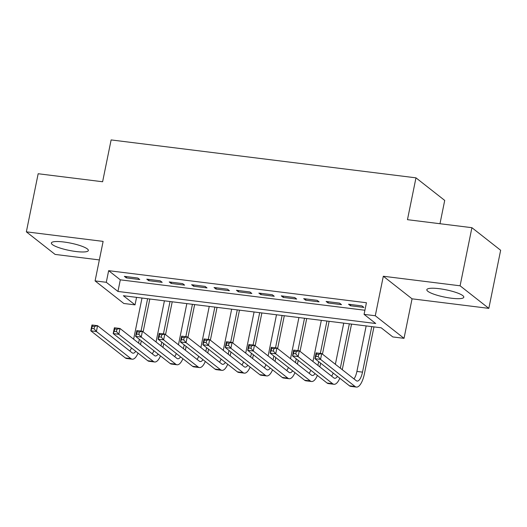 <?xml version="1.0" encoding="UTF-8"?>
<svg xmlns="http://www.w3.org/2000/svg" width="527" height="527" viewBox="0 0 527 527"><rect width="100%" height="100%" fill="white"/><g stroke="black" fill="none" stroke-linecap="round" stroke-linejoin="round"><path stroke-width="0.79" d="M75.921 251.511A18.867 3.709 -168.5 0 0 88.352 250.516A18.867 3.709 -168.5 0 0 63.8 241.998A18.867 3.709 -168.5 0 0 51.369 242.993A18.867 3.709 -168.5 0 0 75.921 251.511M451.375 298.216A18.867 3.709 -168.5 0 0 463.806 297.221A18.867 3.709 -168.5 0 0 439.261 288.697A18.867 3.709 -168.5 0 0 426.83 289.698A18.867 3.709 -168.5 0 0 451.375 298.216M135.031 304.869L123.825 303.48L95.084 280.904L106.289 282.294L117.943 291.451L375.718 323.512L364.071 314.362L375.277 315.759L404.018 338.327L392.813 336.937L381.159 327.787L123.384 295.719L135.031 304.869L136.559 297.36M439.979 223.718L444.716 200.418L415.974 177.843L111.125 139.925L102.613 181.756L38.168 173.739L26.35 231.84L55.091 254.416L99.353 259.923M415.974 177.843L407.463 219.68L471.909 227.69L500.65 250.266L488.832 308.367L460.091 285.799L383.313 276.247L375.277 315.759M383.313 276.247L412.055 298.822L488.832 308.367M412.055 298.822L404.018 338.327M471.909 227.69L460.091 285.799M137.824 278.025L124.372 276.352L126.315 277.881L139.767 279.554L137.824 278.025M160.241 280.812L146.789 279.145L148.733 280.667L162.184 282.34L160.241 280.812M182.658 283.605L169.207 281.932L171.15 283.454L184.595 285.127L182.658 283.605M205.069 286.392L191.624 284.718L193.561 286.247L207.012 287.92L205.069 286.392M227.486 289.178L214.034 287.505L215.978 289.033L229.429 290.706L227.486 289.178M249.903 291.971L236.452 290.298L238.395 291.82L251.84 293.493L249.903 291.971M272.314 294.758L258.869 293.084L260.812 294.606L274.257 296.279L272.314 294.758M294.731 297.544L281.28 295.871L283.223 297.399L296.675 299.072L294.731 297.544M317.149 300.331L303.697 298.657L305.64 300.186L319.092 301.859L317.149 300.331M339.566 303.124L326.114 301.451L328.057 302.972L341.503 304.646L339.566 303.124M364.071 314.362L366.436 302.742L108.654 270.674L120.308 279.83L364.908 310.251M361.977 305.91L348.531 304.237L350.468 305.759L363.92 307.432L361.977 305.91M95.084 280.904L103.121 241.392L26.35 231.84M108.654 270.674L106.289 282.294M120.308 279.83L117.943 291.451M350.725 304.507L350.468 305.759M328.308 301.721L328.057 302.972M305.897 298.934L305.64 300.186M283.48 296.148L283.223 297.399M261.063 293.355L260.812 294.606M238.652 290.568L238.395 291.82M216.235 287.782L215.978 289.033M193.817 284.995L193.561 286.247M171.4 282.202L171.15 283.454M148.989 279.415L148.733 280.667M126.572 276.629L126.315 277.881M318.209 356.641L318.683 354.315L316.437 354.039L315.969 356.357L318.209 356.641L320.548 359.381L314.942 358.689L316.121 352.879L321.727 353.571L320.548 359.381L355.073 386.502A18.142 6.489 97.1 0 0 356.377 387.075A18.142 6.489 97.1 0 0 364.447 373.65L373.959 326.892M371.759 326.615L362.504 372.128A12.095 4.328 -82.9 0 1 357.128 381.074A12.095 4.328 -82.9 0 1 356.252 380.692L321.727 353.571L318.683 354.315M366.16 325.917L356.898 371.43A12.095 4.328 -82.9 0 1 353.973 378.906M315.969 356.357L314.942 358.689L349.467 385.81A18.142 6.489 97.1 0 0 350.778 386.383L356.377 387.075M316.121 352.879L316.437 354.039M342.267 369.704L351.542 324.098M349.348 323.828L340.323 368.182M343.742 323.13L335.37 364.289M337.471 376.383A12.095 4.328 -82.9 0 1 334.711 378.287A12.095 4.328 -82.9 0 1 333.841 377.905L299.31 350.784L298.13 356.595L332.656 383.715A18.142 6.489 97.1 0 0 333.966 384.288A18.142 6.489 97.1 0 0 339.81 378.221M333.209 373.037A12.095 4.328 -82.9 0 1 331.562 376.113M295.792 353.848L298.13 356.595L292.525 355.896L293.71 350.086L299.31 350.784L296.266 351.529L294.026 351.245L293.552 353.571L295.792 353.848L296.266 351.529M293.552 353.571L292.525 355.896L327.056 383.017A18.142 6.489 97.1 0 0 328.361 383.59L333.966 384.288M293.71 350.086L294.026 351.245M319.849 366.917L320.614 363.143M322.452 354.137L329.125 321.312M326.931 321.042L320.344 353.4M318.677 361.621L317.906 365.389M321.325 320.344L312.952 361.502M315.054 373.597A12.095 4.328 -82.9 0 1 312.294 375.501A12.095 4.328 -82.9 0 1 311.424 375.119L276.899 347.998L275.713 353.808L310.245 380.929A18.142 6.489 97.1 0 0 311.549 381.502A18.142 6.489 97.1 0 0 317.392 375.428M310.798 370.25A12.095 4.328 -82.9 0 1 309.145 373.327M273.381 351.061L275.713 353.808L270.114 353.11L271.293 347.3L276.899 347.998L273.849 348.736L271.609 348.459L271.135 350.784L273.381 351.061L273.849 348.736M271.135 350.784L270.114 353.11L304.639 380.231A18.142 6.489 97.1 0 0 305.943 380.804L311.549 381.502M271.293 347.3L271.609 348.459M297.432 364.131L298.203 360.356M300.034 351.351L306.714 318.525M304.514 318.249L297.933 350.613M296.26 358.834L295.489 362.602M298.914 317.55L290.535 358.709M292.643 370.804A12.095 4.328 -82.9 0 1 289.883 372.714A12.095 4.328 -82.9 0 1 289.007 372.332L254.482 345.211L253.296 351.022L287.828 378.142A18.142 6.489 97.1 0 0 289.132 378.715A18.142 6.489 97.1 0 0 294.975 372.642M288.381 367.464A12.095 4.328 -82.9 0 1 286.728 370.54M250.964 348.275L253.296 351.022L247.697 350.323L248.876 344.513L254.482 345.211L251.438 345.949L249.192 345.672L248.724 347.998L250.964 348.275L251.438 345.949M248.724 347.998L247.697 350.323L282.222 377.444A18.142 6.489 97.1 0 0 283.533 378.017L289.132 378.715M248.876 344.513L249.192 345.672M275.022 361.338L275.786 357.569M277.617 348.564L284.297 315.739M282.103 315.462L275.516 347.827M273.842 356.041L273.078 359.816M276.497 314.764L268.124 355.923M270.226 368.017A12.095 4.328 -82.9 0 1 267.466 369.921A12.095 4.328 -82.9 0 1 266.596 369.539L232.064 342.418L230.885 348.228L265.41 375.349A18.142 6.489 97.1 0 0 266.715 375.922A18.142 6.489 97.1 0 0 272.564 369.855M265.964 364.671A12.095 4.328 -82.9 0 1 264.317 367.754M228.547 345.488L230.885 348.228L225.279 347.537L226.465 341.727L232.064 342.418L229.021 343.163L226.781 342.879L226.307 345.205L228.547 345.488L229.021 343.163M226.307 345.205L225.279 347.537L259.804 374.657A18.142 6.489 97.1 0 0 261.115 375.231L266.715 375.922M226.465 341.727L226.781 342.879M252.604 358.551L253.368 354.783M255.2 345.778L261.879 312.946M259.686 312.676L253.098 345.04M251.432 353.255L250.661 357.029M254.08 311.977L245.707 353.136M247.809 365.231A12.095 4.328 -82.9 0 1 245.048 367.135A12.095 4.328 -82.9 0 1 244.179 366.752L209.647 339.632L208.468 345.442L242.993 372.563A18.142 6.489 97.1 0 0 244.304 373.136A18.142 6.489 97.1 0 0 250.147 367.069M243.553 361.884A12.095 4.328 -82.9 0 1 241.9 364.961M206.129 342.695L208.468 345.442L202.862 344.744L204.048 338.933L209.647 339.632L206.604 340.376L204.364 340.093L203.89 342.418L206.129 342.695L206.604 340.376M203.89 342.418L202.862 344.744L237.394 371.864A18.142 6.489 97.1 0 0 238.698 372.437L244.304 373.136M204.048 338.933L204.364 340.093M230.187 355.765L230.958 351.99M232.789 342.985L239.469 310.159M237.269 309.889L230.688 342.247M229.014 350.468L228.244 354.236M231.663 309.191L223.29 350.35M225.391 362.444A12.095 4.328 -82.9 0 1 222.631 364.348A12.095 4.328 -82.9 0 1 221.762 363.966L187.237 336.845L186.051 342.655L220.582 369.776A18.142 6.489 97.1 0 0 221.887 370.349A18.142 6.489 97.1 0 0 227.73 364.276M221.136 359.098A12.095 4.328 -82.9 0 1 219.482 362.174M183.719 339.908L186.051 342.655L180.451 341.957L181.631 336.147L187.237 336.845L184.186 337.583L181.947 337.306L181.472 339.632L183.719 339.908L184.186 337.583M181.472 339.632L180.451 341.957L214.976 369.078A18.142 6.489 97.1 0 0 216.281 369.651L221.887 370.349M181.631 336.147L181.947 337.306M207.77 352.978L208.54 349.203M210.372 340.198L217.052 307.373M214.851 307.096L208.27 339.46M206.597 347.675L205.833 351.45M209.252 306.398L200.879 347.556M202.981 359.651A12.095 4.328 -82.9 0 1 200.22 361.562A12.095 4.328 -82.9 0 1 199.344 361.179L164.819 334.059L163.64 339.869L198.165 366.99A18.142 6.489 97.1 0 0 199.469 367.563A18.142 6.489 97.1 0 0 205.319 361.489M198.719 356.311A12.095 4.328 -82.9 0 1 197.065 359.388M161.302 337.122L163.64 339.869L158.034 339.171L159.213 333.36L164.819 334.059L161.776 334.797L159.529 334.52L159.062 336.845L161.302 337.122L161.776 334.797M159.062 336.845L158.034 339.171L192.559 366.291A18.142 6.489 97.1 0 0 193.87 366.864L199.469 367.563M159.213 333.36L159.529 334.52M185.359 350.185L186.123 346.417M187.955 337.412L194.634 304.58M192.441 304.31L185.853 336.674M184.18 344.889L183.416 348.663M186.835 303.611L178.462 344.77M180.563 356.865A12.095 4.328 -82.9 0 1 177.803 358.768A12.095 4.328 -82.9 0 1 176.934 358.386L142.402 331.266L141.223 337.076L175.748 364.197A18.142 6.489 97.1 0 0 177.059 364.77A18.142 6.489 97.1 0 0 182.902 358.703M176.301 353.518A12.095 4.328 -82.9 0 1 174.654 356.595M138.884 334.335L141.223 337.076L135.617 336.384L136.803 330.567L142.402 331.266L139.359 332.01L137.119 331.727L136.645 334.052L138.884 334.335L139.359 332.01M136.645 334.052L135.617 336.384L170.149 363.498A18.142 6.489 97.1 0 0 171.453 364.071L177.059 364.77M136.803 330.567L137.119 331.727M162.942 347.398L163.706 343.624M165.544 334.625L172.217 301.793M170.023 301.523L163.436 333.881M161.769 342.102L160.998 345.877M164.417 300.825L156.045 341.983M158.146 354.078A12.095 4.328 -82.9 0 1 155.386 355.982A12.095 4.328 -82.9 0 1 154.516 355.6L119.991 328.479L118.806 334.289L153.331 361.41A18.142 6.489 97.1 0 0 154.642 361.983A18.142 6.489 97.1 0 0 160.485 355.916M153.891 350.732A12.095 4.328 -82.9 0 1 152.237 353.808M116.467 331.542L118.806 334.289L113.2 333.591L114.385 327.781L119.991 328.479L116.941 329.217L114.702 328.94L114.227 331.266L116.467 331.542L116.941 329.217M114.227 331.266L113.2 333.591L147.731 360.712A18.142 6.489 97.1 0 0 149.036 361.285L154.642 361.983M114.385 327.781L114.702 328.94M140.525 344.612L141.295 340.837M143.127 331.832L149.806 299.007M147.606 298.73L141.025 331.094M139.352 339.316L138.581 343.084M142.007 298.038L133.627 339.197M135.735 351.292A12.095 4.328 -82.9 0 1 132.969 353.195A12.095 4.328 -82.9 0 1 132.099 352.813L97.574 325.693L96.388 331.503L130.92 358.623A18.142 6.489 97.1 0 0 132.224 359.197A18.142 6.489 97.1 0 0 138.067 353.123M131.473 347.945A12.095 4.328 -82.9 0 1 129.82 351.022M94.056 328.756L96.388 331.503L90.789 330.804L91.968 324.994L97.574 325.693L94.531 326.43L92.284 326.154L91.817 328.479L94.056 328.756L94.531 326.43M91.817 328.479L90.789 330.804L125.314 357.925A18.142 6.489 97.1 0 0 126.618 358.498L132.224 359.197M91.968 324.994L92.284 326.154M362.504 372.128L356.898 371.43M355.073 386.502L349.467 385.81M332.656 383.715L327.056 383.017M310.245 380.929L304.639 380.231M287.828 378.142L282.222 377.444M265.41 375.349L259.804 374.657M242.993 372.563L237.394 371.864M220.582 369.776L214.976 369.078M198.165 366.99L192.559 366.291M175.748 364.197L170.149 363.498M153.331 361.41L147.731 360.712M130.92 358.623L125.314 357.925"/></g></svg>
